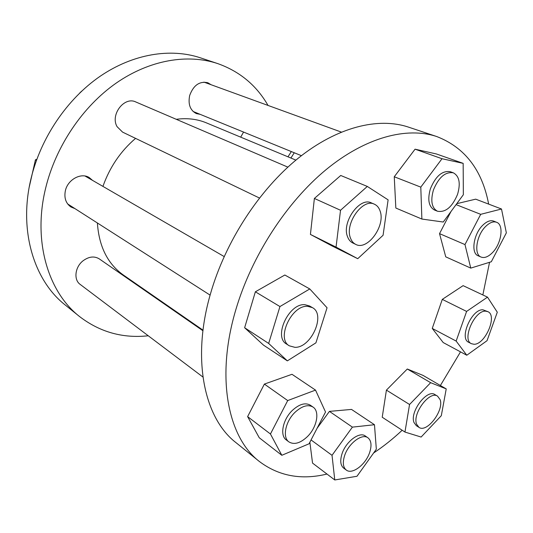 <?xml version="1.0" encoding="UTF-8"?>
<svg xmlns="http://www.w3.org/2000/svg" width="533" height="533" viewBox="0 0 533 533"><rect width="100%" height="100%" fill="white"/><g stroke="black" fill="none" stroke-linecap="round" stroke-linejoin="round"><path stroke-width="0.8" d="M102.936 186.39C109.751 167.162 120.631 151.159 135.575 138.373M176.256 119.305C187.143 117.86 197.183 119.046 206.364 122.857L295.895 160.113M203 330.16L123.276 274.961C107.626 263.822 98.991 246.493 97.386 222.974M259.285 461.425L235.919 442.597C204.445 418.398 191.26 359.575 210.588 293.423C225.552 241.362 259.358 189.568 298.233 158.201C337.209 126.914 378.303 117.06 408.291 127.061L436.76 136.548C407.005 126.607 365.678 137.108 326.036 169.681C286.501 202.32 251.669 255.967 235.879 309.54C215.479 377.644 228.024 437.466 259.285 461.425C278.712 476.076 301.278 480.286 326.982 474.05M148.261 335.777C122.79 338.535 99.871 332.119 79.517 316.515C48.27 292.151 32.566 241.336 45.611 188.269C55.679 146.428 82.662 106.5 116.221 83.075C149.88 59.749 187.809 53.646 217.691 63.58C239.703 71.415 256.486 85.367 268.032 105.434M145.036 290.605L145.576 290.405M200.155 114.342L196.351 113.589C190.141 110.318 187.922 104.268 189.688 95.44C193.466 85.26 199.489 81.023 207.75 82.715L211.115 84.74M74.986 208.643L70.889 206.957C65.792 203.286 63.96 197.856 65.386 190.654C67.764 179.541 81.069 172.346 89.184 177.522L92.549 180.381M240.703 137.148L243.561 132.064M202.926 377.024L80.163 284.395C73.467 279.785 74.986 266.946 83.081 260.77C88.904 256.52 94.294 255.887 99.258 258.871L202.933 330.746M259.431 198.016L122.59 132.124L117.08 126.674C110.025 114.835 124.289 96.14 135.815 101.976L287.867 167.129M290.911 158.041L294.269 152.764M287.98 156.822L291.324 151.565M482.845 294.949L489.547 262.303M488.648 204.099C482.158 169.994 464.863 147.474 436.76 136.548M373.613 452.99C383.474 446.447 392.994 438.866 402.175 430.251M440.391 385.499L460.519 351.86M79.517 316.515L65.266 305.029C34.185 280.771 18.402 230.789 30.947 178.921C40.621 138.02 66.985 99.125 99.984 76.372C133.09 53.726 170.6 47.917 200.321 57.797L217.691 63.58M501.506 209.009L480.693 214.326L464.983 244.574L470.766 268.112L491.306 261.756L506.35 232.861L501.506 209.009L475.689 199.162L456.761 203.673M451.018 211.474L439.532 233.634L445.748 256.846L470.766 268.112M463.164 163.358L436.354 153.95L415.06 149.187L394.253 176.763L395.839 208.043L421.876 219.05L443.256 222.028L463.35 194.725L463.164 163.358L442.017 158.721L420.797 187.13L394.253 176.763M487.508 297.147L463.104 285.648L442.29 299.386L432.25 328.421L443.203 342.552L466.788 355.238L487.042 340.68L497.302 312.218L487.508 297.147L466.608 311.419L456.148 341.073L466.788 355.238M309.873 442.223L312.538 463.097L334.771 479.96L356.983 476.269L376.331 449.192L374.472 424.721L352.406 427.133L332.026 455.315L334.771 479.96M374.472 424.721L351.507 409.417L329.427 411.383L317.108 428.246M309.78 288.953L284.835 275.015L255.36 291.798L244.634 327.742L263.489 345.124L287.36 360.868L315.922 342.839L327.055 307.774L309.78 288.953L279.945 306.548L268.672 343.439L287.36 360.868M446.228 388.903L423.055 375.405L407.292 369.009L386.418 390.123L382.228 417.232L404.953 432.063L421.123 437.047L441.311 415.693L446.228 388.903L430.664 382.694L409.557 404.494L404.953 432.063M315.523 390.103L291.991 374.299L264.375 384.086L247.618 416.613L259.251 437.753L281.824 455.289L309.06 443.789L325.523 412.002L315.523 390.103L287.707 400.569L270.444 434.002L281.824 455.289M367.31 186.437L340.74 175.477L314.377 198.456L310.426 234.427L332.266 246.053L357.743 258.692L383.074 235.273L388.117 199.855L367.31 186.437L340.534 210.269L336.043 247.119L357.743 258.692M442.017 158.721L415.06 149.187M420.797 187.13L421.876 219.05M453.317 172.812L450.258 171.699C442.257 170.44 435.634 176.15 430.378 188.835C427.359 199.682 428.725 206.737 434.475 210.009L437.466 211.228C431.73 207.963 430.378 200.894 433.416 190.014C438.692 177.289 445.322 171.559 453.317 172.812C459.333 176.123 460.745 183.285 457.567 194.305C452.244 207.051 445.548 212.687 437.466 211.228M29.235 187.076L35.431 159.827L36.85 159.24M35.431 159.827L36.424 160.426M79.763 92.962L81.682 91.136M487.882 311.672L482.985 309.826C471.938 308.58 458.866 338.335 468.667 342.266L471.379 343.685C461.598 339.768 474.71 309.94 485.75 311.172L487.882 311.672C497.729 315.549 485.09 344.878 473.917 344.258L471.379 343.685M456.148 341.073L432.25 328.421M466.608 311.419L442.29 299.386M367.917 437.78L365.312 435.994C359.469 431.29 345.75 441.67 341.973 453.943C339.914 460.705 340.487 465.436 343.692 468.141L346.25 470.026C343.052 467.328 342.492 462.584 344.558 455.808C348.355 443.509 362.087 433.082 367.917 437.78C371.288 440.518 371.894 445.348 369.722 452.27C365.905 464.43 352.2 474.976 346.25 470.026M332.026 455.315L311.052 439.945M352.406 427.133L329.427 411.383M312.398 307.621L309.56 305.982L304.876 304.696C288.826 303.077 273.136 337.003 286.587 344.065L289.352 345.837C275.907 338.781 291.658 304.749 307.714 306.342L312.398 307.621C326.109 314.43 311.219 348.009 294.902 347.329L289.352 345.837M279.945 306.548L255.36 291.798M268.672 343.439L244.634 327.742M496.563 222.268L493.631 221.108C490.487 220.009 486.969 221.288 483.065 224.939C473.57 233.634 470.606 253.282 478.194 255.807L481.072 257.059C473.491 254.541 476.489 234.853 485.996 226.125C489.907 222.461 493.425 221.175 496.563 222.268C504.385 224.773 501.32 244.367 491.972 253.115C487.962 256.959 484.33 258.278 481.072 257.059M480.693 214.326L456.061 204.619M464.983 244.574L439.532 233.634M437.573 396.166L434.935 394.593C427.053 388.697 409.437 412.122 414.028 422.576L416.346 425.68L418.945 427.339L416.633 424.235C412.062 413.775 429.711 390.276 437.573 396.166L440.111 399.623C444.289 410.35 426.86 433.329 418.945 427.339M409.557 404.494L386.418 390.123M430.664 382.694L407.292 369.009M313.044 407.079L310.373 405.227C305.376 402.362 299.419 404.041 292.504 410.277C282.843 419.291 279.552 435.441 286.288 439.925L288.899 441.89C282.17 437.42 285.481 421.223 295.162 412.176C302.091 405.913 308.054 404.214 313.044 407.079C320.073 411.483 316.822 427.613 307.255 436.754C300.206 443.283 294.089 444.995 288.899 441.89M287.707 400.569L264.375 384.086M270.444 434.002L247.618 416.613M374.379 204.192L371.361 202.9C359.695 196.657 341.453 222.374 347.536 236.685C348.642 239.697 350.388 241.789 352.786 242.968L355.731 244.387C353.339 243.208 351.593 241.116 350.494 238.098C344.438 223.76 362.726 197.95 374.379 204.192C377.104 205.412 379.023 207.723 380.136 211.135C385.652 225.899 367.39 250.97 355.731 244.387M340.534 210.269L314.377 198.456M336.043 247.119L310.426 234.427M341.32 132.084L203.906 82.115M301.411 155.683L193.086 111.457M210.109 295.122L67.671 203.959M224.16 256.553L85.04 176.037"/></g></svg>
